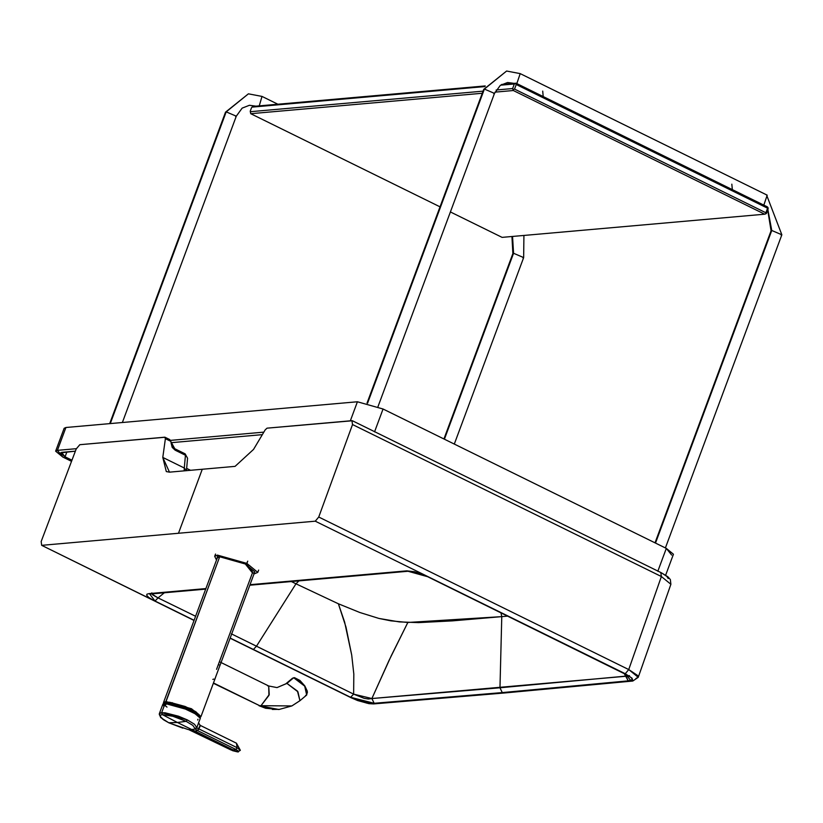<?xml version="1.0" encoding="UTF-8"?>
<svg xmlns="http://www.w3.org/2000/svg" width="823" height="823" viewBox="0 0 823 823"><rect width="100%" height="100%" fill="white"/><g stroke="black" fill="none" stroke-linecap="round" stroke-linejoin="round"><path stroke-width="1.23" d="M220.502 664.027L219.762 665.9M216.202 675.457L215.214 678.234M213.352 683.265L260.109 705.908L213.466 682.956L260.109 705.908L260.994 705.702L268.936 695.404L268.709 685.981L267.588 685.796M299.541 700.949L291.856 705.939L260.994 705.702L291.856 705.939L278.946 709.508L260.109 705.908L278.946 709.508L265.603 708.253L258.998 705.723L260.994 705.702L269.234 694.571L268.709 685.981L277.012 687.596L286.929 683.409L293.688 677.74L304.705 686.156L306.681 695.034L305.549 695.476M293.688 677.74L304.705 686.156L306.681 695.034L307.349 691.279L304.819 685.909L299.911 680.436L294.511 677.668L292.546 678.183L285.787 683.851L277.012 687.596L286.929 683.409L297.947 691.824L299.932 700.702L297.442 691.094L286.929 683.409L293.688 677.74L294.901 677.843L304.798 685.94L307.421 692.771M272.351 709.457L278.925 709.344M214.978 678.8L220.605 663.667M218.27 664.768L218.99 664.861M213.702 679.078L212.828 679.397M163.582 703.47L165.958 701.762L191.337 708.932L200.298 717.172L191.337 708.932L165.958 701.762L191.492 708.747L200.987 716.535L200.328 717.203M220.338 664.49L254.811 571.79L245.326 564.002L219.69 556.76L165.865 701.505L191.492 708.747L200.987 716.535L215.503 677.504M165.516 704.694L164.95 703.13L165.516 704.694M164.97 703.068L166.946 702.214L169.744 702.276L185.144 706.473L195.113 711.329L199.413 715.022L199.536 715.959M167.172 702.04L190.843 708.973L199.752 716.247L190.843 708.973L167.172 702.04L164.641 703.12M165.588 706.021L166.997 707.091M165.958 701.762L219.69 556.76L217.323 557.85L163.489 702.585L165.865 701.505L163.489 702.585L163.499 703.49M218.404 560.216L219.69 556.76L245.326 564.002L252.445 572.87L216.572 669.336M216.511 560.021L214.68 556.338L217.406 555.093L246.879 563.416L246.478 563.899L217.642 555.751L216.531 559.969L217.642 555.751L246.478 563.899L254.019 573.909L246.478 563.899L247.733 561.132L246.879 563.416L257.794 572.376L258.648 570.092M215.533 554.054L214.68 556.338L217.406 555.093L246.879 563.416L257.794 572.376L254.009 573.96M164.322 703.202L166.606 702.986M164.261 703.202L163.602 705.198L164.086 706.196L166.544 703.017M200.071 716.73L191.852 710.743L170.186 703.346L164.271 703.192L162.82 704.334M163.664 705.98L163.9 704.077L165.022 704.622L163.9 704.077L164.209 703.254L191.872 710.846L200.287 718.263L200.082 716.679L191.893 710.763L178.498 705.352L166.081 702.986L162.933 704.025M197.829 724.919L200.359 718.119L190.864 710.331L170.145 703.408L166.524 703.048L164.086 706.196L161.678 712.656L159.302 713.767L162.923 704.046L164.209 703.254L170.238 703.356L166.657 703.007M165.444 705.723L165.022 704.622M159.292 714.487L159.374 713.603L160.845 712.8L165.053 712.79L178.488 716.195L187.305 719.899L194.485 724.24L196.8 727.635L197.942 724.6L196.8 727.635L194.485 724.24L187.305 719.899L161.678 712.656L162.337 714.611L172.861 716.267L186.132 721.329L187.305 719.899L186.132 721.329L192.808 725.361L195.01 728.53L196.8 727.635M168.736 722.738L177.398 722.481L191.677 729.507L195.267 729.055L195.01 728.53L195.267 729.055L196.975 727.944L198.868 728.89L200.38 725.639L199.835 725.279M159.919 715.599L159.518 715.012L159.919 715.599M195.01 728.53L192.808 725.361L186.132 721.329L177.398 722.481L186.132 721.329L172.861 716.267L162.337 714.611L177.398 722.481L162.337 714.611L160.927 714.92L160.104 716.298L162.789 719.23L168.952 722.851L163.777 719.93L160.104 716.298L160.927 714.92L162.337 714.611L161.678 712.656L164.086 706.196M197.983 719.199L197.685 720.022M195.267 729.055L191.677 729.507L194.856 731.071L197.52 730.567L195.267 729.055L197.52 730.567L198.775 728.849L196.975 727.944L195.267 729.055M200.236 725.382L197.52 730.567L198.868 728.89L197.643 730.629L235.851 749.424L237.086 747.675L198.868 728.89L237.086 747.675L236.468 743.21L237.086 747.675L235.851 749.424L197.52 730.567L194.856 731.071L177.398 722.481L168.828 722.82L187.418 729.291M187.13 729.229L188.817 729.651M182.829 728.139L168.952 722.851L182.829 728.139M188.714 729.631L191.677 729.507L188.714 729.631L194.856 731.071L188.714 729.631M188.765 729.651L230.769 749.866L233.197 749.938L194.856 731.071L233.197 749.938L235.851 749.424L233.197 749.938L236.993 751.584L238.217 751.79L238.289 751.049L235.851 749.424L238.289 751.049L237.816 751.883L240.326 750.257L237.086 747.675L240.285 750.391M239.781 750.679L237.538 751.893L232.683 750.699L192.345 730.999M230.615 749.794L237.816 751.883L233.197 749.938L230.769 749.866M165.649 704.941L165.197 703.027L167.553 701.998L165.917 702.328L166.123 704.2M171.997 702.667L172.48 703.768M172.583 703.788L172.048 702.657L172.583 703.788M166.102 704.149L165.217 703.264L165.495 702.235L165.382 704.447M199.279 715.753L172.048 702.657L199.279 715.753M165.238 703.264L165.876 704.591M198.806 714.487L198.117 714.621M196.018 711.916L196.563 712.389M190.535 470.293L186.656 468.38L190.535 470.293M64.955 430.09L65.912 427.497L357.419 401.768L383.055 409.01L666.321 548.396L671.661 555.052M262.342 434.647L172.161 442.599L262.342 434.647M263.833 432.137L170.855 440.346L263.833 432.137M76.323 448.689L57.415 450.356L62.754 457.012L71.529 461.333L62.754 457.012L55.635 451.169L57.415 450.356L76.323 448.689M61.509 452.372L75.387 451.148L60.326 452.917L65.068 456.806L61.509 452.372M71.961 460.201L65.068 456.806L71.961 460.201M665.653 575.174L673.44 554.239L666.321 548.396L383.055 409.01L357.419 401.768L350.341 420.81L357.419 401.768L65.912 427.497L57.415 450.356L65.912 427.497L64.132 428.31L55.635 451.169M666.321 548.396L657.824 571.255L666.321 548.396M383.055 409.01L374.547 431.869L383.055 409.01M66.889 451.899L65.068 456.806L66.889 451.899M768.116 208.857L766.419 213.435L764.68 214.196L502.092 237.374L450.397 211.943L502.092 237.374L764.68 214.196L513.336 90.52L495.004 92.145L513.336 90.52L512.616 88.545L514.313 83.977L500.538 85.191L514.313 83.977L516.052 83.205L767.396 206.882L768.116 208.857L768.106 207.838L767.581 208.198L765.884 212.766L514.54 89.09L513.326 89.501L513.336 90.52L764.68 214.196L765.894 213.785L765.884 212.766L765.894 213.785L766.419 213.435L768.116 208.857M440.027 206.84L250.748 113.697L250.315 111.702L483.05 91.158L250.315 111.702L250.243 111.156L250.748 113.697L440.027 206.84M251.519 107.72L250.243 111.156L251.519 107.72M496.135 90.005L512.616 88.545L496.135 90.005M484.912 86.569L252.013 107.124L253.463 106.383L485.241 85.931L253.463 106.383L252.013 107.124L484.912 86.569M482.268 93.266L250.748 113.697L482.268 93.266M501.598 84.481L516.052 83.205L501.598 84.481M516.237 84.512L514.54 89.09L765.884 212.766L767.581 208.198L516.237 84.512L515.537 83.555L514.313 83.977L512.616 88.545L513.326 89.501L514.54 89.09L516.237 84.512L767.581 208.198L768.106 207.838L767.396 206.882L516.052 83.205L515.537 83.555L516.237 84.512M543.211 96.569L542.707 91.106M732.336 189.629L731.832 184.167M110.272 423.588L226.191 111.866L225.512 112.175L226.191 111.866L110.272 423.588M122.37 422.518L236.294 116.187L226.191 111.866L248.412 93.832L262.002 96.414L259.255 105.879L262.002 96.414L248.412 93.832L226.191 111.866L236.294 116.187L235.615 116.496M255.963 106.167L249.42 105.282L255.963 106.167M523.922 235.45L523.654 257.589L513.562 253.268L444.41 439.204L513.562 253.268L512.873 253.577L513.562 253.268L512.544 236.458L513.562 253.268L523.654 257.589L522.975 257.897M367.562 403.219L484.387 89.069L483.708 89.388L484.387 89.069L367.562 403.219M377.963 406.727L494.489 93.39L484.387 89.069L506.608 71.035L520.198 73.617L516.823 83.586L520.198 73.617L506.608 71.035L484.387 89.069L494.489 93.39L493.8 93.709M514.159 83.37L507.616 82.495L514.159 83.37M763.826 205.122L767.201 195.164L763.826 205.122M766.614 195.061L781.85 234.792L771.758 230.471L655.499 543.067L771.758 230.471L771.069 230.79L771.758 230.471L767.869 209.515L771.758 230.471L781.85 234.792L781.171 235.111M500.95 612.744L501.773 616.633L507.781 616.098L501.773 616.633L500.95 612.744M378.919 618.433L399.371 621.91L418.485 622.62L452.413 620.871L501.773 616.633L407.838 622.466L390.915 620.851L378.919 618.433L359.805 612.487L378.919 618.433M298.914 580.884L295.971 583.805L338.387 603.784L359.805 612.487L338.387 603.784L295.971 583.805L298.914 580.884M291.383 581.552L295.971 583.805L291.383 581.552M151.792 592.869L152.656 594.844L158.047 597.899L164.333 592.776L158.047 597.899L195.596 616.273L158.047 597.899L151.854 594.021L151.792 592.869M231.356 633.833L256.488 646.189L295.971 583.805L256.488 646.189L353.633 694.139L353.818 674.027L351.709 655.067L344.652 622.178L338.387 603.784L346.01 627.167L351.709 655.067L353.818 674.027L353.633 694.139L364.188 698.346L368.375 699.005L371.883 698.542L391.244 655.797L407.838 622.466L388.96 660.612L371.883 698.542L499.973 687.781L501.773 616.633L499.973 687.781L625.933 676.115L625.655 674.15L625.933 676.115L629.461 675.642M406.603 570.874L277.958 582.221L406.819 570.853L414.699 571.759L428.402 576.913L623.988 673.152L631.58 677.905L632.074 680.024L628.247 680.858L625.933 676.115L628.247 680.858L502.256 692.585L499.973 687.781L502.256 692.585L374.156 703.284L371.883 698.542L374.156 703.284L366.935 703.017L358.272 700.599L350.598 697.287L353.633 694.139L350.598 697.287L253.391 649.47L256.488 646.189L253.391 649.47L230.173 638.051L350.598 697.287L374.156 703.284L502.256 692.585L628.247 680.858L623.988 673.152L428.402 576.913L406.603 570.874L408.455 571.224L249.822 585.215M277.958 582.221L250.017 584.69L277.958 582.221M205.894 588.579L149.374 593.589L151.885 593.805L149.374 593.589L155.012 601.047L158.047 597.899L155.012 601.047L194.094 620.295L152.79 599.926L148.726 597.447L146.679 595.214L146.967 594.144L149.189 593.599L205.894 588.579M151.885 593.805L150.619 593.939M628.803 676.012L371.883 698.542L353.633 694.139L231.685 633.988M632.815 681.033L630.912 680.683L502.39 692.647L504.232 692.997L371.718 703.562L351.236 697.801L230.162 638.082L353.211 698.604L366.502 703.048L373.519 703.922L368.93 703.655L357.635 700.548L351.236 697.801L230.111 638.206M371.718 703.562L502.39 692.647L618.258 681.917L630.912 680.683L632.589 680.055L632.033 678.173L625.264 673.728L315.271 521.185L178.478 533.263L202.273 469.254L178.478 533.263L41.675 545.34L41.171 541.524L41.675 545.34L194.084 620.336L41.675 545.34L315.271 521.185L318.738 517.029L315.271 521.185L625.264 673.728L628.731 669.562L318.738 517.029L352.522 424.545L318.738 517.029L628.731 669.562L661.383 576.532L352.522 424.545L351.946 420.676L352.522 424.545L661.383 576.532L660.818 572.654L661.383 576.532L670.889 584.289L661.383 576.532L628.731 669.562L637.578 675.446L638.236 677.319L628.731 669.562L625.264 673.728L630.912 680.683L632.794 681.033L504.232 692.997L373.519 703.922M632.794 681.033L638.236 677.319L635.932 678.43M41.171 541.524L76.22 448.936L79.81 444.698L76.22 448.936L41.171 541.524M41.675 545.34L194.043 620.449M351.946 420.676L267.043 428.166L352.429 420.759M164.723 437.198L165.392 438.669L162.789 457.423L184.29 468.009L184.167 470.859L184.29 468.009L162.789 457.423L166.297 471.569L169.476 472.155L235.08 466.363L253.546 449.409L265.191 429.863L267.043 428.166L265.191 429.863L253.546 449.409L235.08 466.363L169.476 472.155L162.789 457.423L165.392 438.669L164.723 437.198L79.81 444.698L165.042 437.26M187.562 458.236L185.144 453.843L174.795 448.751L172.264 444.142L171.77 444.945L170.978 442.537L174.497 448.7M170.978 442.537L175.165 450.181L172.182 447.373L170.978 442.537M169.466 439.533L170.135 441.015L169.466 439.533M165.392 438.669L170.135 441.015L165.392 438.669M662.608 573.59L666.846 576.398L668.214 578.538M184.29 468.009L185.442 455.232L175.165 450.181L185.442 455.232L184.774 453.761L185.442 455.232L184.29 468.009L186.461 470.571L184.29 468.009M185.556 455.294L184.815 453.782M186.461 470.571L187.551 458.329M220.255 662.145L268.709 685.981M291.856 705.939L299.932 700.702L306.681 695.034M200.01 717.409L200.987 716.535M240.326 750.257L236.458 743.2L200.184 725.351L198.508 722.779M159.302 713.767L160.66 717.533L168.828 722.82M192.469 731.061L230.687 749.846L238.351 751.944M165.176 703.079L165.351 704.395M248.412 93.832L225.512 112.175L109.685 423.639M255.696 106.188L249.42 105.282L242.137 108.132L236.294 116.187M277.886 104.233L262.002 96.414M443.936 438.968L512.873 253.577L511.937 236.51M454.306 444.07L523.654 257.589M506.608 71.035L483.708 89.388L367.037 403.085M513.881 83.401L507.616 82.495L500.333 85.345L494.489 93.39M767.201 195.164L520.198 73.617M655.026 542.83L771.069 230.79L767.705 209.968M665.395 547.943L781.85 234.792M629.688 676.341L426.016 575.905L416.633 572.397L408.455 571.224M205.699 589.114L151.216 593.939M150.568 593.928L151.195 593.939M352.398 420.748L661.27 572.736L667.854 576.769L670.344 579.536L670.889 584.289L638.236 677.319M172.264 444.142L169.775 439.585L165.022 437.25"/></g></svg>
